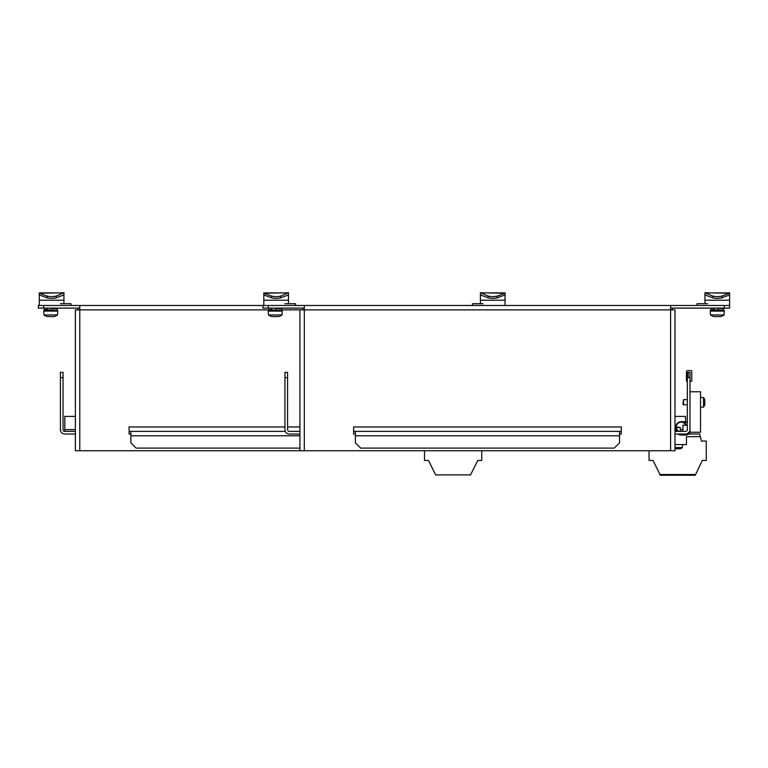 <?xml version="1.0" encoding="UTF-8"?>
<svg xmlns="http://www.w3.org/2000/svg" width="768" height="768" viewBox="0 0 768 768"><rect width="100%" height="100%" fill="white"/><g stroke="black" fill="none" stroke-linecap="round" stroke-linejoin="round"><path stroke-width="1.15" d="M689.981 381.197L691.738 381.197L691.738 371.51A0.883 0.883 0 0 0 690.854 370.627L687.331 370.627A0.883 0.883 0 0 0 686.458 371.51L686.458 381.197L687.331 381.197M687.331 372.384L687.331 377.674L689.981 377.674L689.981 372.384L689.981 429.619A4.406 4.406 0 0 1 685.574 434.026L675.005 434.026M688.214 372.384L689.981 372.384L688.214 372.384L688.214 377.674M675.888 427.517L675.005 427.517L675.888 426.979L675.888 429.763A5.28 5.28 0 0 0 676.147 431.386M678.048 434.026A5.28 5.28 0 0 0 681.168 435.043L685.469 435.043A5.28 5.28 0 0 0 690.125 432.259M687.331 422.035A5.28 5.28 0 0 0 685.469 421.699L681.168 421.699M683.28 422.141L685.469 422.141A4.838 4.838 0 0 1 687.331 422.506M689.616 432.259A4.838 4.838 0 0 1 685.469 434.602L681.168 434.602M676.608 431.386A4.838 4.838 0 0 1 676.33 429.763L676.33 429.091M678.25 431.386A5.28 5.28 0 0 1 677.923 422.813A5.28 5.28 0 0 1 686.15 425.222M685.68 425.222A4.838 4.838 0 0 0 677.846 423.456A4.838 4.838 0 0 0 679.152 431.386M282.029 314.938A11.606 11.606 0 0 1 278.822 316.56L271.69 316.56A11.606 11.606 0 0 1 268.483 314.938L268.214 311.107L282.298 311.107L282.029 314.938L268.483 314.938M724.051 314.938A11.606 11.606 0 0 1 720.835 316.56L713.702 316.56A11.606 11.606 0 0 1 710.496 314.938L710.227 311.107L724.32 311.107L724.051 314.938L710.496 314.938M281.952 311.107L281.952 309.523C281.597 308.842 279.504 308.448 275.654 308.342L275.654 310.502L281.942 311.078C281.472 310.426 279.379 310.051 275.654 309.955M271.661 309.542L268.57 309.514L274.858 310.109L274.858 311.107M268.57 309.542L268.57 309.523C269.04 310.186 271.142 310.56 274.858 310.656M268.57 311.107L268.57 309.523M723.965 311.107L723.965 309.523C723.61 308.842 721.517 308.448 717.667 308.342L717.667 309.955C721.392 310.051 723.485 310.426 723.955 311.088L720.874 311.078L717.667 310.502L717.667 309.955M713.75 309.523L710.582 309.514C711.062 310.186 713.155 310.56 716.88 310.656L716.88 311.107M713.674 309.542L716.88 310.109L716.88 310.656M713.674 309.523L710.582 309.542M710.582 311.107L710.582 309.523M288.461 293.222L288.461 294.941L280.714 297.773A5.28 1.114 180 0 1 271.565 297.773L263.808 294.941L263.808 293.222L271.565 296.054A5.28 1.114 0 0 0 280.714 296.054L288.461 292.771L263.808 293.222M263.808 305.472L263.808 294.941M288.461 303.706L288.461 300.211L263.808 300.211M288.461 294.941L288.461 300.211M729.6 293.222L704.947 292.771L712.694 296.054A5.28 1.114 0 0 0 721.853 296.054L729.6 293.222L729.6 294.941L721.853 297.773A5.28 1.114 180 0 1 712.694 297.773L704.947 294.941L704.947 303.706M729.6 294.941L729.6 300.211L704.947 300.211M672.365 309.869L672.365 308.112L729.6 308.112L729.6 300.211M704.947 293.222L704.947 294.941M683.472 404.966L683.472 399.686L682.934 404.429L687.331 404.966M700.541 397.392L703.536 397.603A7.469 7.469 0 0 1 704.774 399.773L704.774 404.88L703.536 407.05L700.541 407.251M703.536 397.603L703.536 407.05M683.472 399.686L687.331 399.686M676.358 427.517L680.294 427.517L676.33 426.979M675.005 447.581L682.368 447.581A7.469 7.469 0 0 1 680.208 448.819L675.101 448.819A7.469 7.469 0 0 1 675.005 448.781M682.368 447.581L682.579 444.586L675.005 444.586L686.458 444.586L686.458 436.666L700.32 436.666L701.424 441.062L706.262 441.062L706.262 460.435L702.307 460.435L695.261 475.229L660.038 475.229L695.261 474.883M689.981 432.259L689.981 391.757L700.541 391.757L700.541 432.259L689.098 432.259M682.934 431.386L682.934 425.222L687.331 425.222M649.037 450.749L649.037 460.435L652.992 460.435L660.038 474.528L695.261 474.528M700.32 436.666L699.667 434.026L688.589 434.026M687.773 434.026L678.97 434.026M353.626 431.386L621.293 431.386M304.31 308.112L302.554 308.112L302.554 309.869M670.608 308.112L672.365 308.112M675.005 416.41L685.574 416.41L685.574 421.699M685.574 422.141L685.574 424.061M619.536 435.782L619.536 442.829L614.256 448.109L360.662 448.109L355.382 442.829L355.382 435.782L619.536 435.782L619.536 431.386M619.536 434.026L621.293 434.026L619.536 434.026L621.293 434.026L621.293 426.979L353.626 426.979L353.626 434.026L355.382 434.026L353.626 434.026M687.331 377.674L687.331 429.619A1.757 1.757 0 0 1 685.574 431.386L675.005 431.386M681.168 434.026L685.574 434.026M299.914 434.026L289.344 434.026A4.406 4.406 0 0 1 284.947 429.619L284.947 372.384L287.587 372.384L287.587 377.674L284.947 377.674M299.914 431.386L289.344 431.386A1.757 1.757 0 0 1 287.587 429.619L287.587 377.674M355.382 431.386L355.382 435.782M268.214 305.472L262.934 305.472L262.934 308.112L268.214 308.112L268.214 305.472L729.6 305.472M302.554 308.112L268.214 308.112M304.31 305.472L304.31 309.869L299.914 309.869L299.914 450.749L675.005 450.749L675.005 309.869L670.608 309.869L670.608 305.472M724.32 308.112L724.32 305.472M707.587 303.706L697.018 303.706L697.018 305.472M295.507 305.472L295.507 303.706L284.947 303.706M57.504 314.938A11.606 11.606 0 0 1 54.298 316.56L47.165 316.56A11.606 11.606 0 0 1 43.949 314.938L43.68 311.107L57.773 311.107L57.504 314.938L43.949 314.938M57.418 311.107L57.418 309.523C57.072 308.842 54.97 308.448 51.12 308.342L51.12 310.502L57.418 311.078C56.947 310.426 54.845 310.051 51.12 309.955M47.126 309.542L50.333 310.109L50.333 311.107M44.045 309.542L47.203 309.523M47.126 309.523L44.045 309.523C44.515 310.186 46.608 310.56 50.333 310.656M44.035 311.107L44.035 309.523M63.936 293.222L63.936 294.941L56.179 297.773A5.28 1.114 180 0 1 47.03 297.773L39.283 294.941L39.283 293.222L47.03 296.054A5.28 1.114 0 0 0 56.179 296.054L63.936 292.771L39.283 293.222M39.283 305.472L39.283 294.941M63.936 303.706L63.936 300.211L39.283 300.211M63.936 294.941L63.936 300.211M505.066 293.222L480.413 292.771L488.17 296.054A5.28 1.114 0 0 0 497.318 296.054L505.066 293.222L505.066 294.941L497.318 297.773A5.28 1.114 180 0 1 488.17 297.773L480.413 294.941L480.413 303.706M505.066 294.941L505.066 300.211L480.413 300.211M505.066 305.472L505.066 300.211M480.413 293.222L480.413 294.941M435.514 474.883L470.726 474.883M424.502 450.749L424.502 460.435L428.467 460.435L435.514 474.528M470.726 474.528L477.773 460.435L481.738 460.435L481.738 450.749M129.091 431.386L285.312 431.386M79.786 308.112L78.019 308.112L78.019 309.869M75.379 431.386L64.819 431.386L64.819 416.41L75.379 416.41M130.858 434.026L129.091 434.026L130.858 434.026M75.379 434.026L64.819 434.026A4.406 4.406 0 0 1 60.413 429.619L60.413 372.384L63.053 372.384L63.053 377.674L60.413 377.674M64.819 431.386A1.757 1.757 0 0 1 63.053 429.619L63.053 377.674M299.914 448.109L136.138 448.109L130.858 442.829L130.858 435.782L299.914 435.782M130.858 431.386L130.858 435.782M43.68 305.472L38.4 305.472L38.4 308.112L43.68 308.112L43.68 305.472L262.934 305.472M78.019 308.112L43.68 308.112M79.786 305.472L79.786 309.869L75.379 309.869L75.379 450.749L299.914 450.749M284.947 426.979L129.091 426.979L129.091 434.026M299.914 426.979L287.587 426.979M483.053 303.706L472.493 303.706L472.493 305.472L472.493 303.706M70.982 305.472L70.982 303.706L60.413 303.706M271.565 297.773L271.565 296.054M280.714 296.054L280.714 297.773M263.808 292.896L288.461 292.896M712.694 297.773L712.694 296.054M721.853 296.054L721.853 297.773M704.947 292.896L729.6 292.896M682.934 429.619L680.294 429.619M304.31 450.749L304.31 309.869L670.608 309.869L670.608 450.749M47.03 297.773L47.03 296.054M56.179 296.054L56.179 297.773M39.283 292.896L63.936 292.896M488.17 297.773L488.17 296.054M497.318 296.054L497.318 297.773M480.413 292.896L505.066 292.896M75.379 429.619L64.819 429.619M79.786 450.749L79.786 309.869L268.57 309.869M281.952 309.869L299.914 309.869M271.738 308.112L271.738 309.619M713.75 308.112L713.75 309.619M680.294 427.517L680.294 431.386M47.203 308.112L47.203 309.619"/></g></svg>
